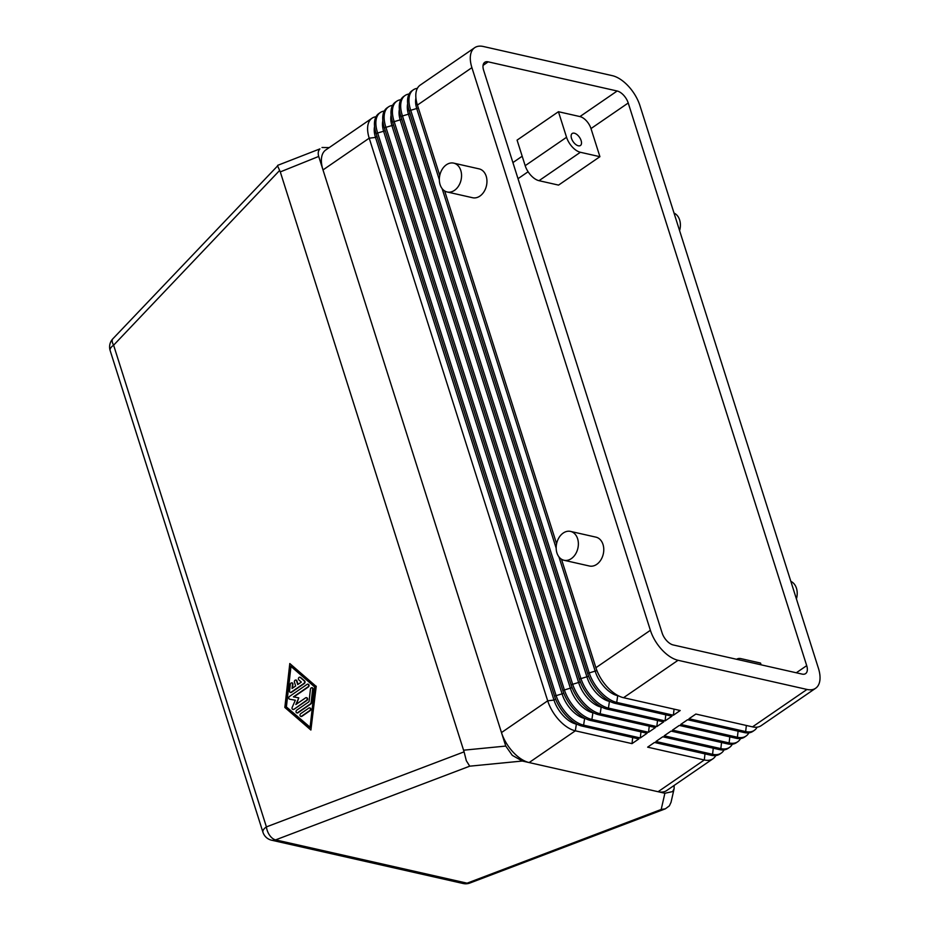 <?xml version="1.0" encoding="UTF-8"?>
<svg xmlns="http://www.w3.org/2000/svg" width="930" height="930" viewBox="0 0 930 930"><rect width="100%" height="100%" fill="white"/><g stroke="black" fill="none" stroke-linecap="round" stroke-linejoin="round"><path stroke-width="1.4" d="M474.695 47.686L420.209 85.107A29.586 15.682 55.5 0 0 417.419 105.078L471.905 67.658A29.586 15.682 -124.5 0 1 474.695 47.686A29.586 15.682 -124.5 0 1 483.333 46.5L612.289 75.656A29.586 15.682 -124.5 0 1 639.945 105.648L818.423 668.286A29.586 15.682 -124.5 0 1 815.633 688.258A29.586 15.682 -124.5 0 1 806.996 689.444L752.51 726.865A29.586 15.682 55.5 0 0 761.147 725.679L815.633 688.258M277.593 165.912L280.29 171.899L464.093 751.847L266.41 826.898A11.834 4.987 162.4 0 0 262.946 832.245L110.147 350.54A11.834 4.987 162.4 0 1 113.611 345.193A11.834 5.045 -136.5 0 1 112.844 338.811L277.593 165.912M561.476 559.221L595.898 667.717A29.586 15.682 55.5 0 0 623.553 697.709L680.214 710.52L673.367 715.217L616.706 702.406A29.586 15.682 -124.5 0 1 589.05 672.413L410.572 109.787A29.586 15.682 -124.5 0 1 413.362 89.815L411.932 90.791A29.586 15.682 55.5 0 0 409.142 110.763L587.621 673.401A29.586 15.682 55.5 0 0 615.276 703.394L671.937 716.205L665.101 720.901L608.429 708.09A29.586 15.682 -124.5 0 1 580.785 678.098L402.306 115.46A29.586 15.682 -124.5 0 1 405.096 95.488L403.667 96.476A29.586 15.682 55.5 0 0 400.877 116.448L579.355 679.086A29.586 15.682 55.5 0 0 606.999 709.079L663.671 721.889L656.824 726.586L600.164 713.775A29.586 15.682 -124.5 0 1 572.508 683.783L394.029 121.144A29.586 15.682 -124.5 0 1 396.819 101.172L395.39 102.16A29.586 15.682 55.5 0 0 392.6 122.132L571.078 684.759A29.586 15.682 55.5 0 0 598.734 714.752L655.394 727.562L648.547 732.27L591.887 719.46A29.586 15.682 -124.5 0 1 564.231 689.467L385.752 126.829A29.586 15.682 -124.5 0 1 388.542 106.857L387.113 107.834A29.586 15.682 55.5 0 0 384.323 127.805L562.813 690.444A29.586 15.682 55.5 0 0 590.457 720.436L647.117 733.247L640.282 737.955L583.61 725.144A29.586 15.682 -124.5 0 1 555.966 695.152L377.487 132.513A29.586 15.682 -124.5 0 1 380.277 112.542L378.847 113.518A29.586 15.682 55.5 0 0 376.057 133.49L554.536 696.128A29.586 15.682 55.5 0 0 582.192 726.121L638.852 738.932L632.005 743.628L575.345 730.817A29.586 15.682 -124.5 0 1 547.689 700.825L369.21 138.186A29.586 15.682 -124.5 0 1 372 118.226L325.779 149.963A29.586 15.682 55.5 0 0 323.001 169.934L318.711 156.438C317.781 153.299 318.176 150.788 319.908 148.893L277.64 165.366M674.134 785.443L674.111 788.756L672.599 791.604L664.88 793.255L661.195 809.472L467.093 883.175L275.606 839.883L469.708 766.181L466.314 760.694L464.093 751.847M469.708 766.181L522.335 761.031L512.291 755.358L505.757 746.069L501.479 732.573A29.586 15.682 55.5 0 0 529.124 762.565L658.08 791.721A29.586 15.682 55.5 0 0 666.729 790.535L712.938 758.787A29.586 15.682 -124.5 0 1 704.301 759.973L647.64 747.162L654.476 742.466L711.148 755.276A29.586 15.682 55.5 0 0 719.785 754.091L721.215 753.114A29.586 15.682 -124.5 0 1 712.578 754.3L655.906 741.489L662.753 736.781L719.413 749.592A29.586 15.682 55.5 0 0 728.051 748.406L729.48 747.429A29.586 15.682 -124.5 0 1 720.843 748.615L664.183 735.804L671.03 731.096L727.69 743.907A29.586 15.682 55.5 0 0 736.327 742.721L737.757 741.745A29.586 15.682 -124.5 0 1 729.12 742.931L672.46 730.12L679.295 725.423L735.967 738.234A29.586 15.682 55.5 0 0 744.605 737.048L746.034 736.06A29.586 15.682 -124.5 0 1 737.397 737.246L680.725 724.435L687.572 719.739L744.233 732.549A29.586 15.682 55.5 0 0 752.87 731.364L754.3 730.375A29.586 15.682 -124.5 0 1 745.662 731.573L689.002 718.75L695.849 714.054L752.51 726.865M661.195 809.472L665.357 808.821L669.367 805.868L671.042 802.276L674.111 788.756M322.001 147.498L329.22 147.603M757.125 727.155A29.586 15.682 -124.5 0 1 754.3 730.375M748.859 732.84A29.586 15.682 -124.5 0 1 746.034 736.06M740.582 738.525A29.586 15.682 -124.5 0 1 737.757 741.745M732.305 744.209A29.586 15.682 -124.5 0 1 729.48 747.429M724.04 749.882A29.586 15.682 -124.5 0 1 721.215 753.114M715.763 755.567A29.586 15.682 -124.5 0 1 712.938 758.787M623.553 697.709L678.04 660.288A29.586 15.682 -124.5 0 1 650.384 630.296L595.898 667.717M413.362 89.815A29.586 15.682 -124.5 0 1 417.384 88.327M405.096 95.488A29.586 15.682 -124.5 0 1 409.107 94.011M396.819 101.172A29.586 15.682 -124.5 0 1 400.842 99.696M388.542 106.857A29.586 15.682 -124.5 0 1 392.565 105.381M380.277 112.542A29.586 15.682 -124.5 0 1 384.288 111.065M372 118.226A29.586 15.682 -124.5 0 1 376.022 116.738M289.556 690.955L290.323 684.201A1.476 1.093 102.7 0 1 292.52 684.248L292.043 688.467L295.659 685.991L294.438 682.155A1.476 1.093 102.7 0 1 296.507 680.737L297.728 684.573L301.343 682.085L298.832 679.911A1.476 1.093 102.7 0 1 300.216 677.4L304.226 680.888A1.476 1.093 102.7 0 1 303.936 683.411L291.067 692.257A1.476 1.093 102.7 0 1 289.556 690.955M291.939 682.853A1.476 1.093 102.7 0 1 292.915 684.341L292.473 688.177M295.996 680.074A1.476 1.093 102.7 0 1 296.903 680.818L298.019 684.364M300.041 677.284A1.476 1.093 102.7 0 1 300.611 677.493L304.622 680.969A1.476 1.093 102.7 0 1 304.331 683.504L291.45 692.35A1.476 1.093 102.7 0 1 290.532 692.443M300.704 713.67L308.9 708.044A1.476 1.093 102.7 0 1 309.713 710.601L301.518 716.228A1.476 1.093 102.7 0 1 300.704 713.67M309.818 707.951A1.476 1.093 102.7 0 1 310.097 710.683L301.913 716.309A1.476 1.093 102.7 0 1 300.995 716.402M286.033 706.614L290.602 666.101L314.654 686.956L310.074 727.481L286.033 706.614L310.108 727.248M290.974 666.415L286.417 706.707M284.836 707.439L289.8 663.543L315.851 686.142L310.887 730.038L284.836 707.439M315.851 686.142L289.8 663.543M316.235 686.224L310.887 730.038M296.74 710.16L309.016 701.731L310.457 689.072A1.476 1.093 102.7 0 1 312.654 689.118L311.12 702.615A1.476 1.093 102.7 0 1 310.434 703.871L297.554 712.717A1.476 1.093 102.7 0 1 296.74 710.16M312.062 687.712A1.476 1.093 102.7 0 1 313.038 689.2L311.515 702.708A1.476 1.093 102.7 0 1 310.818 703.963L297.949 712.81A1.476 1.093 102.7 0 1 297.019 712.903M293.543 709.241A1.476 1.093 102.7 0 1 292.194 707.358L295.333 700.232L289.602 699.186A1.476 1.093 102.7 0 1 289.486 696.454L307.132 684.329A1.476 1.093 102.7 0 1 307.946 686.886L293.415 696.872L298.786 697.86L295.845 704.545L305.656 697.814A1.476 1.093 102.7 0 1 306.47 700.371L293.938 709.334A1.476 1.093 102.7 0 1 293.02 709.427M295.322 700.244L289.997 699.267A1.476 1.093 102.7 0 1 289.928 699.255M308.062 684.236A1.476 1.093 102.7 0 1 308.342 686.979L293.822 696.954M296.461 704.126L298.786 697.86M306.575 697.721A1.476 1.093 102.7 0 1 306.853 700.453L293.938 709.334M632.005 743.628L632.691 737.537M374.569 126.527A23.669 12.543 55.5 0 0 375.511 137.431L553.989 700.069A23.669 12.543 55.5 0 0 576.112 724.063L577.309 724.342M555.559 699L553.989 700.069L547.689 700.825L501.479 732.573L323.001 169.934L369.21 138.186L375.511 137.431L376.987 136.419M678.04 660.288L806.996 689.444M640.282 737.955L640.968 731.864M382.835 120.842A23.669 12.543 55.5 0 0 383.776 131.758L562.255 694.396A23.669 12.543 55.5 0 0 584.377 718.379L585.586 718.658M471.905 67.658L650.384 630.296M628.227 102.998L806.705 665.636A11.834 6.266 -124.5 0 1 805.589 673.622A11.834 6.266 -124.5 0 1 802.125 674.099L673.169 644.943A11.834 6.266 -124.5 0 1 662.113 632.946L483.635 70.308A11.834 6.266 -124.5 0 1 484.751 62.322A11.834 6.266 -124.5 0 1 488.204 61.845L617.16 91.001A11.834 6.266 -124.5 0 1 628.227 102.998L590.992 128.572L599.92 156.693L558.558 185.105L539.016 180.687A14.799 7.835 55.5 0 1 525.183 165.691L517.08 140.116L558.442 111.716L579.936 116.576A11.834 6.266 -124.5 0 1 590.992 128.572M648.547 732.27L649.245 726.179M391.112 115.157A23.669 12.543 55.5 0 0 392.053 126.073L570.532 688.712A23.669 12.543 55.5 0 0 592.654 712.706L593.863 712.973M704.987 753.881L704.301 759.973L658.08 791.721L664.88 793.255M656.824 726.586L657.51 720.494M399.389 109.473A23.669 12.543 55.5 0 0 400.33 120.389L578.809 683.027A23.669 12.543 55.5 0 0 600.931 707.021L602.129 707.288M790.849 581.378A14.799 10.881 102.7 0 1 796.417 598.908M665.101 720.901L665.787 714.81M407.654 103.8A23.669 12.543 55.5 0 0 408.596 114.704L587.074 677.342A23.669 12.543 55.5 0 0 609.197 701.336L610.406 701.615M417.419 105.078L439.762 175.491M444.656 190.952L556.582 543.771M673.367 715.217L674.064 709.125M558.942 556.884L595.351 671.658A23.669 12.543 55.5 0 0 617.474 695.652L618.671 695.931M415.931 98.115A23.669 12.543 55.5 0 0 416.873 109.019L439.344 179.862M442.122 188.616L556.163 548.142M453.712 163.134L479.113 168.876A14.799 10.881 102.7 0 1 486.948 180.815A14.799 10.881 102.7 0 1 479.903 196.091A14.799 10.881 102.7 0 1 472.591 197.73L447.191 191.987A14.799 10.881 102.7 0 1 439.344 180.048A14.799 10.881 102.7 0 1 446.388 164.773A14.799 10.881 102.7 0 1 453.712 163.134A14.799 10.881 102.7 0 1 461.547 175.073A14.799 10.881 102.7 0 1 454.503 190.348A14.799 10.881 102.7 0 1 447.191 191.987M570.532 531.402L595.932 537.145A14.799 10.881 102.7 0 1 603.768 549.084A14.799 10.881 102.7 0 1 596.723 564.371A14.799 10.881 102.7 0 1 589.411 566.01L564.01 560.267A14.799 10.881 102.7 0 1 556.175 548.328A14.799 10.881 102.7 0 1 563.22 533.053A14.799 10.881 102.7 0 1 570.532 531.402A14.799 10.881 102.7 0 1 578.367 543.341A14.799 10.881 102.7 0 1 571.322 558.628A14.799 10.881 102.7 0 1 564.01 560.267M522.335 761.031L529.124 762.565L575.345 730.817L576.402 723.865M674.029 213.098A14.799 10.881 102.7 0 1 679.598 230.64M574.322 133.199A7.277 3.86 -124.5 0 1 580.448 138.93A7.277 3.86 -124.5 0 1 580.448 145.499A7.277 3.86 -124.5 0 1 578.321 145.789A7.277 3.86 -124.5 0 1 572.194 140.058A7.277 3.86 -124.5 0 1 572.206 133.49A7.277 3.86 -124.5 0 1 574.322 133.199M736.688 659.254L736.63 659.289A14.799 7.835 -124.5 0 1 736.688 659.254A14.799 7.835 -124.5 0 1 741.012 658.649L760.554 663.067L761.1 664.822M599.92 156.693L580.378 152.276A14.799 7.835 -124.5 0 1 566.556 137.28L558.442 111.716M262.946 832.245A11.834 11.834 0 0 0 271.618 840.209A11.834 8.707 102.7 0 0 275.606 839.883A11.834 7.208 -110.8 0 1 266.41 826.898L113.611 345.193L279.663 170.423M505.757 746.069L463.733 750.185M469.917 883.023A11.834 7.208 69.2 0 1 467.093 883.175A11.834 8.707 102.7 0 1 463.105 883.5A11.834 11.834 0 0 0 469.917 883.023L665.357 808.821M280.29 171.899L318.711 156.438M746.36 725.47L745.662 731.573L744.233 732.549M738.083 731.154L737.397 737.246L735.967 738.234M729.806 736.839L729.12 742.931L727.69 743.907M721.54 742.524L720.843 748.615L719.413 749.592M713.264 748.208L712.578 754.3L711.148 755.276M596.921 670.588L587.621 673.401M615.276 703.394L616.706 702.406L617.764 695.454M409.142 110.763L418.349 108.008M588.644 676.261L579.355 679.086M606.999 709.079L608.429 708.09L609.487 701.139M400.877 116.448L410.072 113.693M580.378 681.946L571.078 684.759M598.734 714.752L600.164 713.775L601.222 706.823M392.6 122.132L401.807 119.377M572.101 687.63L562.813 690.444M590.457 720.436L591.887 719.46L592.945 712.496M384.323 127.805L393.529 125.062M563.824 693.315L554.536 696.128M582.192 726.121L583.61 725.144L584.668 718.181M376.057 133.49L385.252 130.735M580.378 152.276L539.016 180.687M566.556 137.28L525.183 165.691M488.204 61.845L483.065 65.379M806.705 665.636L796.301 672.774M617.16 91.001L579.936 116.576M528.101 171.759L518.01 178.688M522.183 156.228L512.907 162.599M271.618 840.209L463.105 883.5M112.844 338.811A11.834 11.834 0 0 0 110.147 350.54"/></g></svg>
